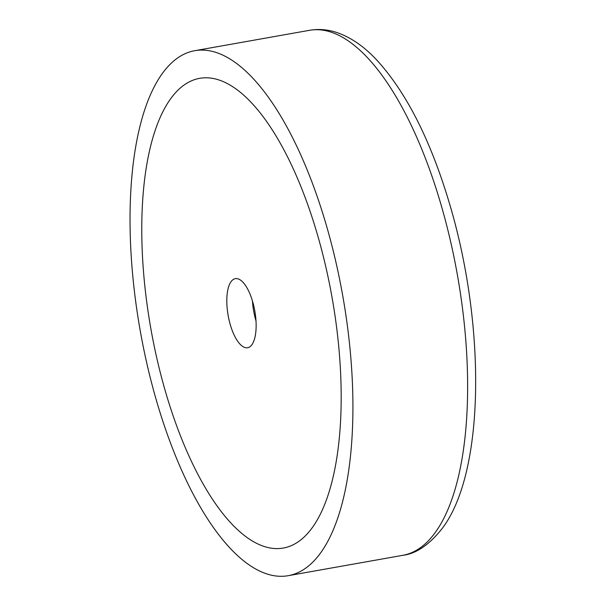 <?xml version="1.0" encoding="UTF-8"?>
<svg xmlns="http://www.w3.org/2000/svg" width="606" height="606" viewBox="0 0 606 606"><rect width="100%" height="100%" fill="white"/><g stroke="black" fill="none" stroke-linecap="round" stroke-linejoin="round"><path stroke-width="0.91" d="M162.847 421.253A266.617 102.717 -100.1 0 0 288.123 575.7A266.617 102.717 -100.1 0 0 320.104 205.139A266.617 102.717 -100.1 0 0 194.829 50.692A266.617 102.717 -100.1 0 0 162.847 421.253M311.825 216.516A238.552 91.907 -100.1 0 0 199.738 78.326A238.552 91.907 -100.1 0 0 171.127 409.876A238.552 91.907 -100.1 0 0 283.214 548.066A238.552 91.907 -100.1 0 0 311.825 216.516A238.552 91.907 -100.1 0 0 199.738 78.326A238.552 91.907 -100.1 0 0 171.127 409.876A238.552 91.907 -100.1 0 0 283.214 548.066A238.552 91.907 -100.1 0 0 311.825 216.516M231.128 327.414A35.08 13.514 79.9 0 1 235.34 278.654A35.08 13.514 79.9 0 1 251.823 298.978A35.08 13.514 79.9 0 1 247.612 347.738A35.08 13.514 79.9 0 1 231.128 327.414M252.467 301.038A35.08 13.514 -100.1 0 0 255.982 320.824M402.869 555.308A266.617 102.717 -100.1 0 0 435.1 532.712A266.617 102.717 -100.1 0 0 434.85 184.747A266.617 102.717 -100.1 0 0 309.575 30.3C318.892 28.717 328.21 29.535 337.519 32.754C351.162 37.61 364.123 46.579 376.417 59.661C406.361 92.241 430.813 140.531 449.781 204.525C485.936 326.081 484.898 472.316 442.297 528.341C429.366 544.726 416.224 553.717 402.869 555.308L288.123 575.7M309.575 30.3L194.829 50.692"/></g></svg>
